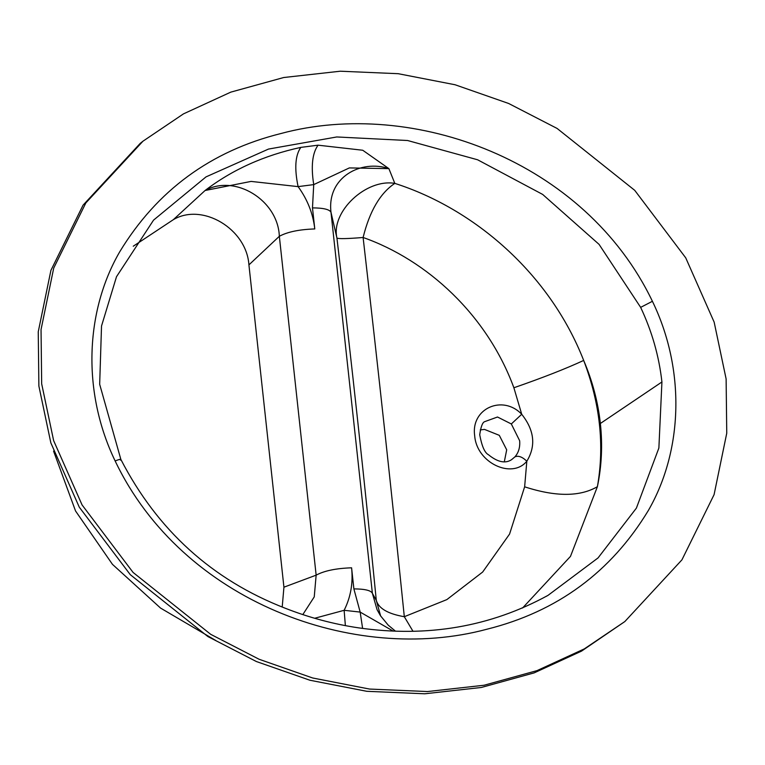 <?xml version="1.0" encoding="UTF-8"?>
<svg xmlns="http://www.w3.org/2000/svg" width="765" height="765" viewBox="0 0 765 765"><rect width="100%" height="100%" fill="white"/><g stroke="black" fill="none" stroke-linecap="round" stroke-linejoin="round"><path stroke-width="1.15" d="M640.649 307.367L599.072 244.379L542.672 194.434L477.609 159.78L407.582 140.511L336.734 136.964L268.496 149.07L206.014 176.887L153.545 220.129L116.5 276.72L101.525 325.995L99.67 384.288L120.86 459.43C157.437 530.241 212.163 579.813 285.029 608.156C309.156 617.632 333.712 624.202 358.718 627.874C427.396 637.656 490.499 626.822 548.017 595.361L598.048 557.924L636.404 508.103L658.875 448.032L661.926 381.974C659.048 356.203 651.952 331.331 640.649 307.367L652.411 301.295C685.536 369.591 683.049 450.375 648.318 510.542C611.053 572.077 557.274 611.637 486.97 629.212C354.31 664.919 182.366 601.873 115.133 460.941C82.056 392.33 85.011 311.738 119.656 251.915C156.94 190.485 210.748 151.011 281.051 133.493C413.119 97.891 585.139 160.793 652.411 301.295M133.263 246.215L173.33 219.679C202.276 202.419 246.598 228.831 248.921 264.881L279.34 236.289C287.449 231.9 299.268 229.452 314.778 228.945C313.057 213.674 307.501 199.56 298.101 186.622L313.726 184.614L312.483 207.879C323.404 207.946 329.572 209.419 330.987 212.288C326.779 177.107 361.128 159.254 388.878 168.625L362.734 150.246L318.068 145.178C312.311 153.163 310.858 166.311 313.726 184.614L349.347 167.917L388.878 168.625L394.817 183.38C473.937 208.673 549.614 273.277 583.676 360.43C592.426 380.932 597.991 401.95 600.362 423.485C602.677 445.067 601.682 466.134 597.389 486.693C604.646 445.364 600.076 403.27 583.676 360.43C565.928 368.663 542.662 377.776 513.879 387.759L521.72 414.267C534.41 430.284 536.112 445.938 526.827 461.219C512.024 479.416 476.633 462.968 474.683 435.734C470.685 408.367 502.806 394.348 521.72 414.267L511.326 423.963L497.508 417.011L484.541 421.706C482.447 422.548 480.841 426.899 479.722 434.759C481.826 446.177 484.733 452.832 488.443 454.716C497.642 462.175 505.359 463.82 511.594 459.66L514.902 456.877C518.603 452.66 520.181 447.276 519.655 440.726L511.326 423.963M318.068 145.178L300.827 147.387C264.135 155.352 232.225 169.725 205.077 190.504L173.33 219.679M215.826 640.525L160.583 608.098L112.465 564.36L75.544 510.982L53.569 451.13M480.248 429.92L484.503 429.404L499.277 435.323L506.698 449.82L504.326 461.716M142.95 141.209L140.158 143.447L83.06 205.163L50.92 270.341L38.25 331.8L38.881 386.067L50.844 442.868L79.273 507.166L130.27 574.658L207.898 636.557L256.361 661.524L309.911 680.238L366.789 691.302L424.728 693.788L481.3 687.477L534.18 672.875L581.515 651.13L624.842 621.553L681.94 559.837L714.08 494.659L726.75 433.2L726.119 378.933L714.156 322.132L685.727 257.834L634.73 190.342L557.102 128.444L508.639 103.476L455.089 84.762L398.211 73.698L340.272 71.212L283.7 77.523L230.82 92.125L183.485 113.87L142.95 141.209L85.852 202.926L53.713 268.104L41.042 329.562L41.673 383.829L53.636 440.63L82.065 504.929L133.062 572.421L210.691 634.319L259.153 659.287L312.703 678L369.581 689.064L427.52 691.55L484.092 685.239L536.973 670.637L584.307 648.892L624.842 621.553M300.827 147.387C295.214 155.352 294.305 168.424 298.101 186.622L251.092 181.41L205.077 190.504C234.96 173.789 278.039 200.143 279.34 236.289L316.146 575.156L283.93 587.185L248.921 264.881M283.93 587.185L282.209 607.028M514.902 456.877C518.278 455.366 522.256 456.81 526.827 461.219L524.637 486.817L509.567 534.075L482.667 572.029L446.856 599.597L404.312 616.705C392.11 496.877 378.379 370.47 363.107 237.485C427.195 260.062 487.162 315.046 513.879 387.759M546.067 596.461L548.017 595.361M522.562 608.012L570.48 556.385L597.389 486.693C579.851 496.858 555.61 496.896 524.637 486.817M395.505 631.202L388.199 625.129L380.53 615.815L377.049 609.648L372.383 593.305L330.987 212.288L336.935 238.058C351.938 365.135 365.058 485.909 376.294 600.372L372.383 593.305C370.958 590.427 364.79 588.954 353.879 588.887L360.172 612.086L344.135 610.307C350.705 597.255 353.191 583.093 351.594 567.812L353.879 588.887M363.107 237.485C369.61 211.197 380.186 193.163 394.817 183.38C366.062 178.465 330.738 211.838 336.935 238.058C338.493 238.967 347.224 238.776 363.107 237.485M412.995 631.297L404.312 616.705C387.97 613.893 378.637 608.452 376.294 600.372L380.626 615.959M351.594 567.812C336.084 568.328 324.264 570.776 316.146 575.156L314.243 596.901L302.816 614.601M393.22 631.115L360.172 612.086L362.61 628.428M345.378 625.627L344.135 610.307L314.664 618.273M661.926 381.974L600.362 423.485M120.411 460.1C121.597 458.837 119.828 459.124 115.133 460.941M312.483 207.879L314.778 228.945"/></g></svg>
